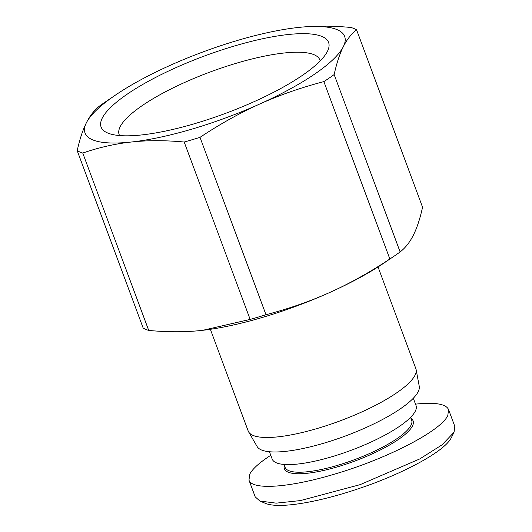 <?xml version="1.0" encoding="UTF-8"?>
<svg xmlns="http://www.w3.org/2000/svg" width="532" height="532" viewBox="0 0 532 532"><rect width="100%" height="100%" fill="white"/><g stroke="black" fill="none" stroke-linecap="round" stroke-linejoin="round"><path stroke-width="0.8" d="M378.033 266.951L415.864 368.663A89.443 22.524 159.6 0 1 416.124 369.607A89.443 22.524 159.6 0 1 317.717 428.36A89.443 22.524 159.6 0 1 248.617 431.904A89.443 22.524 159.6 0 1 248.198 431.02L210.373 329.308M416.124 369.607L419.249 386.285A86.556 21.799 159.6 0 1 324.021 443.143A86.556 21.799 159.6 0 1 257.149 446.574L248.617 431.904M394.338 256.005L384.377 262.781A138.493 34.873 159.6 0 1 329.973 292.381A138.493 34.873 159.6 0 1 262.761 317.331A138.493 34.873 159.6 0 1 202.845 330.292L250.153 319.413L184.185 142.024A155.224 39.089 -20.4 0 0 192.065 139.756A155.224 39.089 -20.4 0 0 200.012 137.336L265.98 314.718C288.803 308.746 310.129 301.305 329.973 292.381C349.803 283.45 369.767 272.324 389.85 258.991L323.882 81.609A155.224 39.089 -20.4 0 0 334.156 74.553L400.124 251.935A155.224 39.089 159.6 0 1 394.338 256.005A155.224 39.089 159.6 0 1 389.85 258.991M265.98 314.718A155.224 39.089 159.6 0 1 258.033 317.139A155.224 39.089 159.6 0 1 250.153 319.413M119.58 135.554A107.078 26.966 159.6 0 1 119.235 134.822A107.078 26.966 159.6 0 1 236.647 63.155A107.078 26.966 159.6 0 1 319.945 60.176A107.078 26.966 159.6 0 1 320.158 60.961M195.424 123.437A121.356 30.557 -20.4 0 0 327.273 51.677A121.356 30.557 -20.4 0 0 234.26 46.045A121.356 30.557 -20.4 0 0 126.603 94.59A121.356 30.557 -20.4 0 0 108.129 133.18A121.356 30.557 -20.4 0 0 195.424 123.437M296.923 27.617L298.272 27.465A138.493 34.873 -20.4 0 0 296.923 27.617A138.493 34.873 -20.4 0 0 236.999 40.585A138.493 34.873 -20.4 0 0 169.794 65.529A138.493 34.873 -20.4 0 0 115.391 95.128A138.493 34.873 -20.4 0 0 86.37 122.806C89.961 115.65 94.383 110.038 99.637 105.974A155.224 39.089 -20.4 0 1 105.429 101.911L115.391 95.128M77.207 150.682A155.224 39.089 -20.4 0 0 82.753 153.05L148.721 330.432A155.224 39.089 159.6 0 1 143.175 328.064L77.207 150.682C79.72 139.258 82.779 129.968 86.37 122.806A138.493 34.873 -20.4 0 0 131.417 142.011A138.493 34.873 -20.4 0 0 192.684 128.897A138.493 34.873 -20.4 0 0 259.895 103.946C240.058 112.877 220.095 124.009 200.012 137.336M269.451 451.741L272.165 459.043A76.748 19.325 -20.4 0 0 331.822 456.762A76.748 19.325 -20.4 0 0 416.031 405.544L413.317 398.242M284.022 464.443L285.099 467.342A67.517 17.004 -20.4 0 0 337.581 465.334A67.517 17.004 -20.4 0 0 411.662 420.273L410.584 417.374M284.387 465.434A68.668 17.29 -20.4 0 0 337.78 466.75A68.668 17.29 -20.4 0 0 410.95 418.365M415.512 404.14C434.996 402.092 446.009 403.901 448.562 409.58L454.793 426.332L454.049 432.237L442.085 444.819L419.708 458.956L360.137 484.645L300.321 500.592L276.188 503.152L259.909 501.051L255.207 496.881L248.976 480.13L249.734 474.198C252.507 468.852 259.516 462.554 270.775 455.299M448.562 409.58L447.804 415.512C441.015 430.92 386.771 458.943 333.996 474.291C289.122 487.744 252.055 490.291 248.976 480.13M454.049 432.237L451.322 437.696C444.353 452.1 400.257 474.743 359.918 488.21C320.543 501.736 279.839 509.257 265.535 503.405L259.909 501.051M400.124 251.935C405.377 247.872 409.806 242.266 413.397 235.111C416.988 227.942 420.041 218.652 422.561 207.227L356.593 29.845A155.224 39.089 -20.4 0 0 351.04 27.478C332.108 25.709 314.518 25.702 298.272 27.465A138.493 34.873 -20.4 0 1 343.32 46.676C339.729 53.838 336.676 63.128 334.156 74.553M184.185 142.024C165.252 140.255 147.663 140.249 131.417 142.011C115.171 143.78 98.952 147.464 82.753 153.05M148.721 330.432C167.66 332.201 185.249 332.207 201.495 330.445L202.838 330.299M323.882 81.609C301.059 87.581 279.732 95.029 259.895 103.946A138.493 34.873 -20.4 0 0 343.32 46.676C346.917 39.521 351.339 33.908 356.593 29.845"/></g></svg>
